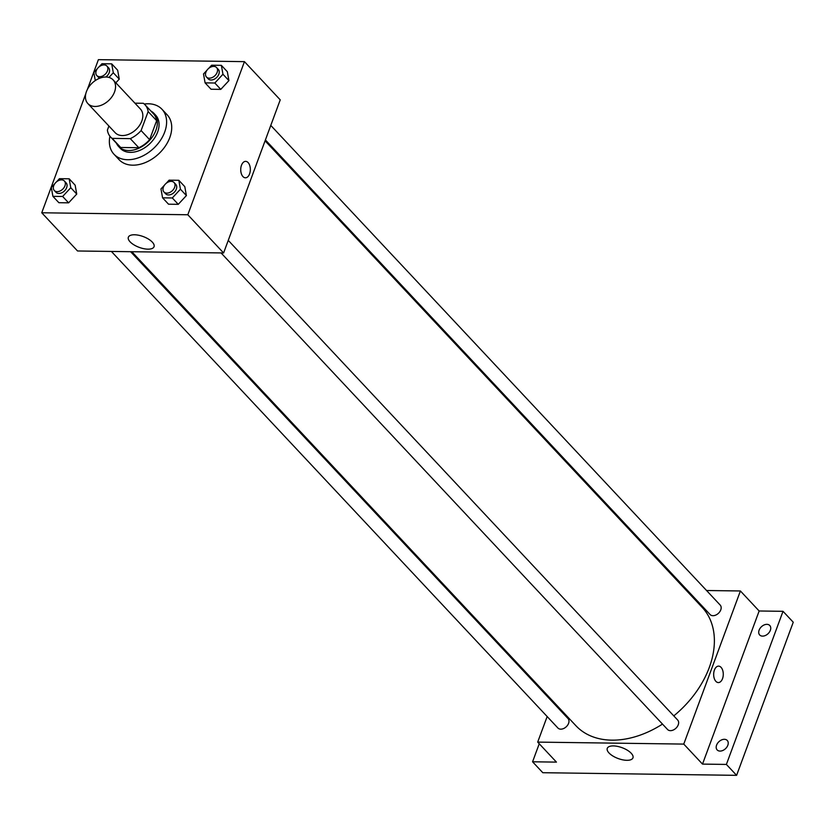 <?xml version="1.0" encoding="UTF-8"?>
<svg xmlns="http://www.w3.org/2000/svg" width="835" height="835" viewBox="0 0 835 835"><rect width="100%" height="100%" fill="white"/><g stroke="black" fill="none" stroke-linecap="round" stroke-linejoin="round"><path stroke-width="1.25" d="M86.454 91.547A17.305 12.003 136.9 0 1 98.937 78.542A17.305 12.003 136.9 0 1 113.122 79.899A17.305 12.003 136.9 0 1 108.707 100.492A17.305 12.003 136.9 0 1 87.863 103.571A17.305 12.003 136.9 0 1 86.454 91.547M113.122 79.899L140.395 109.009A17.305 12.003 136.9 0 1 135.969 129.602A17.305 12.003 136.9 0 1 115.136 132.671L87.863 103.571M144.966 104.719L153.494 113.811A23.578 16.356 136.9 0 1 156.646 120.668L149.622 139.664A23.578 16.356 136.9 0 1 138.808 147.722L120.689 147.482L112.172 138.38L130.291 138.631A23.578 16.356 136.9 0 0 141.105 130.563L148.129 111.566A23.578 16.356 136.9 0 0 144.966 104.719A23.578 16.356 136.9 0 0 143.359 103.289L134.936 103.175M108.905 126.022L107.391 130.103A23.578 16.356 136.9 0 0 110.554 136.961A23.578 16.356 136.9 0 0 112.172 138.38M120.689 147.482A23.578 16.356 136.9 0 1 119.081 146.052L110.554 136.961M116.43 143.234A24.225 16.815 -43.1 0 0 118.601 146.501A24.225 16.815 -43.1 0 0 147.774 142.201A24.225 16.815 -43.1 0 0 153.964 113.372A24.225 16.815 -43.1 0 0 150.843 110.992M153.964 113.372L155.665 115.188A24.225 16.815 136.9 0 1 149.486 144.017A24.225 16.815 136.9 0 1 120.303 148.317L118.601 146.501M138.808 147.722L130.291 138.631M156.646 120.668L148.129 111.566M149.622 139.664L141.105 130.563M144.267 104.031A32.878 22.816 136.9 0 1 161.98 109.27A32.878 22.816 136.9 0 1 153.588 148.4A32.878 22.816 136.9 0 1 113.988 154.235A32.878 22.816 136.9 0 1 109.917 136.22M161.98 109.27L167.094 114.729A32.878 22.816 136.9 0 1 158.702 153.859A32.878 22.816 136.9 0 1 119.102 159.694L113.988 154.235M206.965 70.244L203.5 73.981L205.097 82.874L211.057 89.241L220.784 89.376L228.926 80.609L227.329 71.706L221.358 65.339L211.631 65.213L208.656 68.418M164.443 185.193L160.978 188.929L162.574 197.832L168.534 204.199L178.262 204.335L186.393 195.567L184.796 186.664L178.836 180.297L169.108 180.162L166.134 183.376M85.807 93.666L41.75 212.779L187.812 214.762L244.446 61.644L98.394 59.661L87.383 89.428M108.957 77.436L113.299 72.749L119.259 79.116L115.846 82.801L119.259 79.116L117.662 70.224L111.702 63.857L101.974 63.721L99 66.925M54.776 183.71L51.311 187.447L52.908 196.34L58.878 202.707L68.606 202.842L76.736 194.075L75.14 185.172L69.18 178.805L59.452 178.68L56.467 181.884M41.75 212.779L77.54 250.98L223.603 252.963L280.236 99.845L244.446 61.644M223.603 252.963L187.812 214.762M130.083 241.816A13.694 5.761 20.3 0 1 128.36 237.213A13.694 5.761 20.3 0 1 143.192 236.555A13.694 5.761 20.3 0 1 154.037 246.711A13.694 5.761 20.3 0 1 143.724 248.673A13.694 5.761 20.3 0 1 130.083 241.816M241.482 165.257A8.225 4.801 -89.2 0 1 245.647 161.364A8.225 4.801 -89.2 0 1 250.333 169.641A8.225 4.801 -89.2 0 1 245.417 177.803A8.225 4.801 -89.2 0 1 241.294 173.555A8.225 4.801 -89.2 0 1 241.482 165.257M245.636 161.364A8.225 4.801 -89.2 0 1 250.333 169.641A8.225 4.801 -89.2 0 1 245.417 177.803M265.081 140.833L702.193 607.379A86.537 60.037 136.9 0 1 673.782 715.887M662.499 724.091A86.537 60.037 136.9 0 1 575.899 725.709L131.805 251.711M111.389 251.439L557.905 728.005A6.92 4.801 -43.1 0 0 563.583 728.548A6.92 4.801 -43.1 0 0 568.583 723.35A6.92 4.801 -43.1 0 0 568.009 718.538L130.604 251.7M270.78 125.417L720.198 605.072A6.92 4.801 136.9 0 1 718.424 613.318A6.92 4.801 136.9 0 1 710.094 614.539L265.415 139.936M228.258 240.376L677.665 720.031A6.92 4.801 136.9 0 1 675.901 728.266A6.92 4.801 136.9 0 1 667.562 729.498L221.045 252.921M547.165 716.534L537.698 742.106L683.761 744.089L740.405 590.971L706.556 590.512M687.33 590.251L686.14 590.241M552.864 701.118L552.53 702.016M539.243 743.755L532.573 761.791L542.802 772.709L736.606 775.339L793.25 622.221L783.021 611.314L759.151 610.99L740.405 590.971M532.573 761.791L556.444 762.115L537.698 742.106M736.606 775.339L726.387 764.432L783.021 611.314M683.761 744.089L702.506 764.098L726.387 764.432M608.997 752.951A13.694 5.761 20.3 0 1 607.264 748.358A13.694 5.761 20.3 0 1 622.106 747.701A13.694 5.761 20.3 0 1 632.951 757.856A13.694 5.761 20.3 0 1 622.628 759.819A13.694 5.761 20.3 0 1 608.997 752.951M702.506 764.098L759.151 610.99M714.426 670.035A8.225 4.801 -89.2 0 1 718.58 666.132A8.225 4.801 -89.2 0 1 723.277 674.419A8.225 4.801 -89.2 0 1 718.361 682.571A8.225 4.801 -89.2 0 1 714.228 678.333A8.225 4.801 -89.2 0 1 714.426 670.035M718.58 666.132A8.225 4.801 -89.2 0 1 723.277 674.419A8.225 4.801 -89.2 0 1 718.361 682.571M762.553 636.124A6.92 4.801 136.9 0 1 759.683 634.976A6.92 4.801 136.9 0 1 761.447 626.73A6.92 4.801 136.9 0 1 769.786 625.509A6.92 4.801 136.9 0 1 769.411 632.116A6.92 4.801 136.9 0 1 762.553 636.124M720.031 751.082A6.92 4.801 136.9 0 1 717.15 749.924A6.92 4.801 136.9 0 1 718.925 741.689A6.92 4.801 136.9 0 1 727.254 740.457A6.92 4.801 136.9 0 1 726.888 747.074A6.92 4.801 136.9 0 1 720.031 751.082M52.908 196.34L62.646 196.476L70.777 187.708L69.18 178.805M64.389 181.028L66.101 182.844A6.92 4.801 136.9 0 1 64.326 191.079A6.92 4.801 136.9 0 1 55.997 192.311L54.285 190.495A6.92 4.801 136.9 0 1 53.722 185.683A6.92 4.801 136.9 0 1 58.721 180.485A6.92 4.801 136.9 0 1 64.389 181.028A6.92 4.801 136.9 0 1 62.625 189.263A6.92 4.801 136.9 0 1 54.285 190.495M58.878 202.707L68.606 202.842L76.736 194.075L70.777 187.708M76.736 194.075L75.14 185.172M68.606 202.842L62.646 196.476M162.574 197.832L172.302 197.968L180.433 189.201L178.836 180.297M174.045 182.51L175.757 184.337A6.92 4.801 136.9 0 1 173.983 192.572A6.92 4.801 136.9 0 1 165.654 193.803L163.942 191.977A6.92 4.801 136.9 0 1 163.378 187.176A6.92 4.801 136.9 0 1 168.378 181.967A6.92 4.801 136.9 0 1 174.045 182.51A6.92 4.801 136.9 0 1 172.281 190.756A6.92 4.801 136.9 0 1 163.942 191.977M168.534 204.199L178.262 204.335L186.393 195.567L180.433 189.201M186.393 195.567L184.796 186.664M178.262 204.335L172.302 197.968M113.299 72.749L111.702 63.857M97.309 68.752L93.833 72.488L95.284 80.567M106.911 66.069A6.92 4.801 136.9 0 1 105.147 74.305A6.92 4.801 136.9 0 1 96.808 75.536A6.92 4.801 136.9 0 1 96.244 70.725A6.92 4.801 136.9 0 1 101.244 65.527A6.92 4.801 136.9 0 1 106.911 66.069L108.623 67.886A6.92 4.801 136.9 0 1 105.763 77.008M99.772 78.198A6.92 4.801 136.9 0 1 98.52 77.352L96.808 75.536M119.259 79.116L117.662 70.224M205.097 82.874L214.825 83.009L222.955 74.242L221.358 65.339M216.578 67.562L218.279 69.378A6.92 4.801 136.9 0 1 216.515 77.613A6.92 4.801 136.9 0 1 208.176 78.845L206.475 77.029A6.92 4.801 136.9 0 1 205.901 72.217A6.92 4.801 136.9 0 1 210.9 67.009A6.92 4.801 136.9 0 1 216.578 67.562A6.92 4.801 136.9 0 1 214.804 75.797A6.92 4.801 136.9 0 1 206.475 77.029M211.057 89.241L220.784 89.376L228.926 80.609L222.955 74.242M228.926 80.609L227.329 71.706M220.784 89.376L214.825 83.009"/></g></svg>
